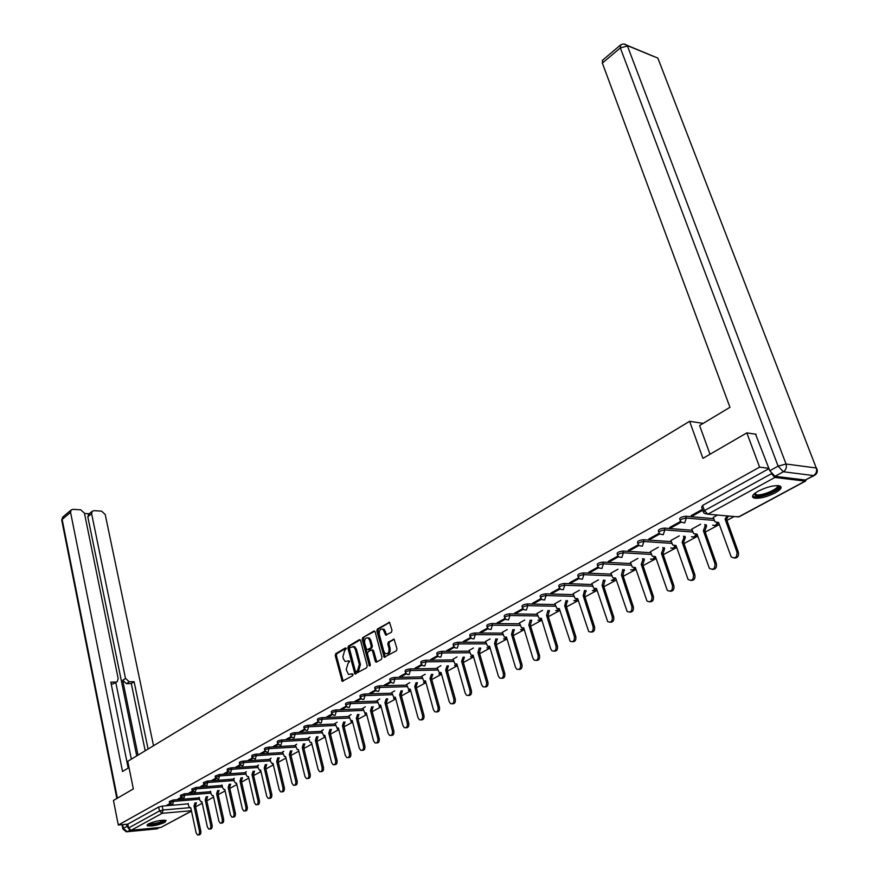 <?xml version="1.0" encoding="UTF-8"?>
<svg xmlns="http://www.w3.org/2000/svg" width="879" height="879" viewBox="0 0 879 879"><rect width="100%" height="100%" fill="white"/><g stroke="black" fill="none" stroke-linecap="round" stroke-linejoin="round"><path stroke-width="1.32" d="M346.282 648.526L345.392 647.944L335.789 653.635L335.251 655.536L342.184 681.302L352.6 675.775L352.995 674.424L352.094 673.808L348.513 674.468L346.205 669.655L347.985 663.513L349.622 661.437L348.732 660.832L345.139 661.502L343.414 658.832L342.887 656.756L344.645 650.614L346.282 648.526M148.397 823.92L147.134 825.755C151.759 826.48 157.66 825.348 164.845 822.381L166.142 820.514C161.494 819.799 155.583 820.931 148.397 823.92M758.357 491.086C752.424 494.569 751.029 496.91 754.204 498.107C759.742 498.756 766.719 497.031 775.146 492.91C781.222 489.405 782.64 487.032 779.409 485.801C773.784 485.175 766.774 486.944 758.357 491.086M391.408 632.276L391.99 630.287L389.54 622.321L377.399 628.968L376.827 630.946L384.178 657.25L396.418 650.768L397 648.779L394.111 639.231L388.386 642.022L387.804 643.999L388.968 648.306C389.287 652.471 388.046 654.207 385.244 653.504L383.815 651.273L379.321 634.484C379.014 630.309 380.266 628.584 383.068 629.32L385.705 635.088L391.408 632.276M118.302 825.029L113.457 800.45L133.333 788.924L127.752 761.335L689.619 421.305L702.936 458.355L746.831 432.886L759.599 467.134L118.302 825.029L127.807 824.15L128.576 827.985L159.462 810.965L163.022 809.998L189.589 807.691M360.577 640.549L359.291 639.703L348.425 646.142L347.875 648.065L354.929 673.995L366.653 667.754L367.224 665.799L360.577 640.549M362.774 637.638L373.85 631.078L375.168 631.924L381.969 657.371L381.387 659.349L376.575 662.096L375.245 661.217L372.509 650.899L371.191 650.031L368.037 651.866L367.466 653.811L370.301 664.535L369.356 665.875L362.203 639.593L362.774 637.638L374.773 631.21M195.588 806.834L202.225 803.252M206.796 800.791L213.575 797.132M218.201 794.638L225.112 790.913M229.804 788.386L236.858 784.584M241.615 782.024L248.812 778.135M253.624 775.542L260.975 771.586M265.854 768.949L273.369 764.906M278.313 762.236L285.972 758.105M290.993 755.402L298.816 751.182M303.903 748.447L311.902 744.128M317.055 741.36L325.219 736.954M330.449 734.13L338.8 729.636M344.107 726.768L352.633 722.175M358.017 719.275L366.741 714.572M372.202 711.627L381.112 706.826M386.65 703.837L395.77 698.926M401.395 695.893L410.724 690.861M416.426 687.785L425.974 682.642M431.765 679.522L441.522 674.259M447.411 671.084L457.399 665.7M463.376 662.48L473.605 656.965M479.67 653.701L490.141 648.054M496.305 644.736L507.029 638.956M513.292 635.572L524.269 629.661M530.641 626.222L541.893 620.156M548.364 616.662L559.89 610.455M566.483 606.906L578.283 600.544M584.985 596.929L597.094 590.402M603.906 586.732L616.322 580.041M623.255 576.294L635.989 569.438M643.043 565.636L656.108 558.594M663.293 554.715L676.698 547.496M684.005 543.552L697.772 536.135M705.222 532.114L719.341 524.51M726.933 520.412L734.141 516.533M771.355 473.594L774.893 477.451L805.197 481.11L806.362 479.791M746.831 432.886L756.127 434.281M759.599 467.134L768.872 468.309M127.807 824.15L158.649 807.043L162.208 806.087L188.227 803.878M191.479 811.13L160.956 827.414L131.202 830.259L128.576 827.985M181.063 797.385L177.811 799.176L179.415 799.044L179.272 798.374M192.424 791.1L189.04 792.979L190.655 792.847L190.501 792.166M203.994 784.716L200.456 786.661L202.082 786.54L201.928 785.848M215.762 778.212L212.092 780.244L213.718 780.123L213.564 779.431M234.275 778.267L233.693 778.651M227.749 771.586L223.925 773.707L225.551 773.586L225.398 772.894M246.329 771.696L245.582 772.18M239.956 764.851L235.968 767.048L237.605 766.938L237.451 766.235M258.591 765.016L257.69 765.587M252.383 757.984L248.241 760.269L249.878 760.17L249.713 759.456M271.095 758.214L270.007 758.874M265.04 750.996L260.733 753.369L262.381 753.27L262.206 752.556M283.818 751.281L282.555 752.039M277.94 743.865L273.457 746.337L275.105 746.249L274.929 745.524M296.772 744.216L295.322 745.084M291.07 736.613L286.422 739.184L288.07 739.096L287.894 738.371M309.979 737.02L308.342 737.997M304.464 729.218L299.629 731.888L301.277 731.8L301.101 731.075M323.428 729.691L321.593 730.779M318.11 721.681L313.089 724.45L314.748 724.373L314.561 723.637M337.14 722.23L335.097 723.417M332.02 713.99L326.801 716.868L328.46 716.803L328.285 716.055M351.117 714.616L348.853 715.924M346.205 706.156L340.788 709.144L342.458 709.089L342.261 708.331M365.356 706.859L362.873 708.287M360.665 698.168L355.05 701.277L356.709 701.211L356.522 700.464M379.882 698.948L377.168 700.497M375.421 690.015L369.587 693.245L371.257 693.19L371.059 692.432M394.693 690.872L391.748 692.564M390.474 681.697L384.42 685.049L386.09 685.005L385.892 684.236M409.812 682.642L406.603 684.466M405.834 673.215L399.549 676.687L401.231 676.654L401.022 675.885M425.227 674.248L421.766 676.215M421.513 664.557L414.998 668.161L416.668 668.128L416.459 667.348M440.95 665.678L437.226 667.787M437.511 655.723L430.754 659.459L432.424 659.437L432.204 658.646M457.014 656.921L453.004 659.195M453.85 646.691L446.84 650.57L448.521 650.559L448.29 649.768M473.407 647.999L469.111 650.427M470.54 637.473L463.266 641.494L464.947 641.494L464.716 640.692M490.141 638.879L485.549 641.472M487.592 628.056L480.044 632.232L481.725 632.232L481.483 631.43M507.238 629.562L502.338 632.331M505.007 618.442L497.173 622.761L498.854 622.782L498.613 621.969M524.697 620.047L519.478 622.991M522.807 608.609L514.687 613.092L516.369 613.113L516.116 612.3M542.541 610.334L536.981 613.465M541.003 598.555L532.586 603.203L534.256 603.247L534.003 602.412M560.78 600.401L554.869 603.719M559.604 588.282L550.869 593.105L552.55 593.149L552.298 592.314M579.426 590.238L573.141 593.764M578.624 577.767L569.581 582.766L571.251 582.832L570.987 581.986M598.489 579.854L591.831 583.59M598.094 567.021L588.71 572.207L590.38 572.273L590.106 571.427M617.981 569.229L610.927 573.185M618.003 556.022L608.279 561.395L609.949 561.483L609.663 560.626M637.934 558.363L630.463 562.538M638.385 544.76L628.298 550.331L629.968 550.43L629.683 549.573M658.338 547.243L650.449 551.66M659.261 533.234L648.79 539.014L650.46 539.124L650.163 538.256M679.236 535.871L670.897 540.519M680.621 521.423L669.776 527.422L671.435 527.554L671.138 526.675M700.629 524.214L691.828 529.125M702.431 509.38L691.268 515.544L692.927 515.698L692.608 514.808M717.462 515.05L713.243 517.456M680.126 520.313L679.753 519.236C679.456 517.841 681.423 516.841 685.686 516.226L713.66 518.632M658.767 532.125L658.393 531.037C658.107 529.685 660.041 528.708 664.227 528.103L692.212 530.257M637.901 543.651L637.539 542.563C637.253 541.255 639.165 540.299 643.274 539.706L671.27 541.607M617.519 554.924L617.157 553.825C616.893 552.55 618.783 551.616 622.815 551.034L650.801 552.693M597.61 565.922L597.259 564.823C597.006 563.582 598.863 562.681 602.818 562.11L630.803 563.538M578.151 576.679L577.8 575.58C577.569 574.372 579.393 573.482 583.282 572.921L611.246 574.141M559.132 587.205L558.78 586.084C558.561 584.909 560.362 584.052 564.186 583.502L592.127 584.513M540.53 597.489L540.189 596.358C539.981 595.226 541.761 594.38 545.518 593.841L573.427 594.654M522.346 607.543L522.005 606.411C521.807 605.301 523.554 604.488 527.257 603.95L555.132 604.576M504.546 617.377L504.216 616.245C504.03 615.168 505.755 614.366 509.391 613.839L537.234 614.289M487.142 627.013L486.801 625.87C486.636 624.815 488.339 624.035 491.91 623.519L519.72 623.793M470.1 636.429L469.771 635.286C469.617 634.264 471.298 633.495 474.814 632.99L502.568 633.111M453.41 645.658L453.092 644.505C452.949 643.516 454.608 642.769 458.069 642.263L485.768 642.219M437.083 654.69L436.753 653.536C436.632 652.57 438.269 651.833 441.665 651.339L469.32 651.152M421.085 663.535L420.766 662.381C420.645 661.437 422.261 660.722 425.612 660.228L453.212 659.898M405.406 672.204L405.098 671.04C404.988 670.128 406.581 669.424 409.889 668.941L437.423 668.469M390.056 680.698L389.738 679.533C389.65 678.632 391.232 677.951 394.473 677.478L421.953 676.874M375.003 689.015L374.696 687.85C374.619 686.982 376.179 686.301 379.376 685.84L406.779 685.115M360.258 697.179L359.95 696.003C359.885 695.157 361.423 694.498 364.576 694.036L391.913 693.19M345.799 705.167L345.491 704.002C345.436 703.167 346.952 702.53 350.062 702.068L377.333 701.112M331.614 713.012L331.317 711.836C331.273 711.034 332.778 710.397 335.833 709.946L363.027 708.881M317.715 720.703L317.418 719.527C317.374 718.736 318.868 718.121 321.879 717.671L348.996 716.495M304.068 728.251L303.782 727.076C303.749 726.307 305.222 725.702 308.188 725.252L335.229 723.977M290.685 735.657L290.4 734.47C290.378 733.723 291.828 733.13 294.762 732.69L321.725 731.317M277.544 742.92L277.27 741.733C277.259 741.008 278.687 740.426 281.577 739.986L308.463 738.525M264.656 750.051L264.381 748.864C264.381 748.15 265.799 747.579 268.644 747.15L295.454 745.601M252.009 757.05L251.735 755.863C251.735 755.171 253.141 754.611 255.954 754.182L282.675 752.545M239.582 763.917L239.308 762.741C239.319 762.06 240.714 761.5 243.483 761.082L270.128 759.357M227.386 770.663L227.112 769.488C227.134 768.817 228.507 768.279 231.243 767.861L257.8 766.059M215.399 777.289L215.135 776.113L219.223 774.52L245.691 772.641M203.631 783.804L203.368 782.629L207.411 781.057L233.792 779.113M192.061 790.199L191.809 789.023L195.819 787.474L222.101 785.463M180.7 796.484L180.459 795.308L184.414 793.792L210.619 791.704M169.537 802.659L169.295 801.483L173.218 799.989L199.324 797.846M689.619 421.305L703.167 423.37M169.889 803.549L166.768 805.274L168.372 805.142L168.241 804.461M168.372 805.142L170.317 804.065M768.982 468.606L702.596 505.414L701.64 507.139L703.211 511.567M179.415 799.044L181.492 797.901M190.655 792.847L192.864 791.627M202.082 786.54L204.433 785.244M213.718 780.123L216.212 778.75M225.551 773.586L228.199 772.125M237.605 766.938L240.406 765.389M249.878 760.17L252.844 758.533M262.381 753.27L265.502 751.545M275.105 746.249L278.401 744.425M288.07 739.096L291.553 737.173M301.277 731.8L304.947 729.779M314.748 724.373L318.594 722.252M328.46 716.803L332.515 714.572M342.458 709.089L346.7 706.738M356.709 701.211L361.17 698.75M371.257 693.19L375.937 690.608M386.09 685.005L390.99 682.302M401.231 676.654L406.362 673.819M416.668 668.128L422.041 665.172M432.424 659.437L438.05 656.338M448.521 650.559L454.399 647.318M464.947 641.494L471.089 638.099M481.725 632.232L488.142 628.694M498.854 622.782L505.568 619.08M516.369 613.113L523.379 609.246M534.256 603.247L541.574 599.203M552.55 593.149L560.187 588.941M571.251 582.832L579.228 578.437M590.38 572.273L598.698 567.691M609.949 561.483L618.618 556.693M629.968 550.43L639.011 545.441M650.46 539.124L659.887 533.927M671.435 527.554L681.269 522.126M692.927 515.698L702.75 510.27M349.457 661.063L348.611 661.557M352.809 674.028L351.963 674.512M346.128 648.175L336.921 653.624L336.371 655.525L343.162 681.159M360.192 639.846L349.556 646.142L349.007 648.065L355.929 673.874M349.941 647.493L349.545 648.834L355.27 670.864L356.171 671.479L357.522 670.71L359.313 664.513L355.369 649.416L353.688 646.779L349.941 647.493M356.83 671.468L356.171 671.479M352.973 646.45L354.819 646.779L356.5 649.416L360.445 664.502L358.654 670.688L357.303 671.457M372.256 650.064L373.641 650.889L376.805 661.953M363.906 637.649L363.335 639.593L370.213 665.535M369.685 640.242L368.29 638.055C365.565 637.374 364.356 639.088 364.664 643.186L366.741 649.867L370.663 648.065L371.235 646.109L369.685 640.242L370.817 640.242L369.433 638.055L367.741 637.78M370.817 640.242L372.366 646.098L371.806 648.054L368.653 649.889M382.464 629.012L384.2 629.32L386.738 635.012M386.991 653.789C389.485 653.756 390.518 651.921 390.1 648.306L388.968 648.306M394.21 639.297L389.518 642.011L388.947 643.999L390.1 648.306M389.639 622.398L378.53 628.979L377.959 630.946L385.211 657.162M196.402 802.703L195.49 805.801L194.017 805.977L195.039 802.824M188.117 803.406L188.688 806.065L189.875 807.856L190.743 807.746L196.138 832.874L197.555 834.995C199.061 835.028 199.687 833.753 199.434 831.16L194.017 805.977M195.38 805.856L200.808 831.029C201.06 833.611 200.434 834.885 198.929 834.852L198.467 834.896M207.62 796.605L206.587 799.813L205.214 799.923L206.257 796.715M199.214 797.363L199.797 800.044L200.994 801.824L201.895 801.714L207.389 827.029L208.828 829.161C210.367 829.205 211.004 827.919 210.751 825.293L205.214 799.923M206.587 799.813L212.125 825.161C212.377 827.776 211.74 829.062 210.202 829.018L209.773 829.062M219.036 790.408L218.091 793.594L216.608 793.77L217.662 790.507M210.51 791.21L211.103 793.913L212.3 795.704L213.234 795.594L218.849 821.096L220.288 823.216C221.871 823.282 222.519 821.975 222.255 819.316L216.608 793.77M217.981 793.649L223.64 819.184C223.903 821.843 223.244 823.151 221.662 823.085L221.277 823.118M129.015 767.587L122.533 771.476L70.562 512.347L62.145 519.445L117.379 798.176M138.025 755.116L122.697 680.291L125.499 678.412L91.614 513.655L87.812 516.808L88.724 514.171M125.499 678.412L129.29 681.796L126.488 683.675L122.697 680.291M148.079 749.029L134.113 681.697L129.29 681.796M153.528 745.733L105.216 514.501L101.579 511.138L93.976 510.655L92.163 511.314L91.614 513.655M116.808 681.829L112.951 683.972L117.368 681.456L118.16 678.544L84.45 513.204L80.747 509.82L72.99 509.326L71.111 510.007L70.562 512.347M89.218 513.754L84.494 513.468M115.742 682.082L110.842 682.181L128.191 768.081M122.631 824.634L123.357 828.315L126.939 826.337L126.521 824.271M126.939 826.337L129.345 829.479M136.717 755.907L87.812 516.808M115.786 682.522L131.356 759.159M112.951 683.972L111.215 684.005M145.189 750.776L131.301 683.565L126.488 683.675M131.301 683.565L134.113 681.697M710.001 454.256L699.607 425.513L729.966 407.307L602.357 63.101L602.62 60.168M775.025 476.33L805.329 480.011L813.591 475.572L783.354 471.77L775.025 476.33L769.784 470.748L755.544 434.193M814.152 475.55L805.329 480.011M164.911 820.195C163.439 822.085 159.099 823.568 151.88 824.645L147.991 824.15M148.826 823.7L152.089 823.843C157.726 823.074 161.692 821.843 163.977 820.151M147.123 824.821L151.199 825.007C158.242 824.041 163.153 822.513 165.955 820.415M778.047 485.604C783.112 487.977 763.807 497.228 756.292 496.086L754.006 494.064M754.523 493.613L756.72 494.844C763.082 495.822 779.717 488.383 777.344 485.582M752.534 496.13L754.819 496.888C761.906 497.953 780.453 490.339 780.552 486.285M230.65 784.09L229.584 787.397L228.21 787.496L229.276 784.2M221.991 784.958L222.596 787.672L223.793 789.463L224.771 789.364L230.496 815.042L231.946 817.173C233.561 817.25 234.243 815.943 233.968 813.24L228.21 787.496M229.584 787.397L235.352 813.119C235.616 815.811 234.946 817.118 233.32 817.041L232.979 817.074M242.461 777.662L241.384 781.024L240 781.123L241.088 777.761M233.671 778.585L234.297 781.332L235.506 783.123L236.506 783.013L242.351 808.889L243.813 811.02C245.472 811.119 246.164 809.801 245.889 807.054L240 781.123M241.384 781.024L247.274 806.933C247.548 809.669 246.856 810.987 245.197 810.899L244.889 810.921M254.492 771.125L253.515 774.476L252.009 774.641L253.108 771.224M245.571 772.114L246.197 774.871L247.406 776.662L248.449 776.564L254.427 802.626L255.888 804.768C257.591 804.878 258.305 803.538 258.019 800.758L252.009 774.641M253.394 774.531L259.415 800.637C259.69 803.417 258.975 804.757 257.272 804.637L257.009 804.67M266.733 764.466L265.623 767.938L264.238 768.026L265.337 764.565M257.668 765.521L258.316 768.301L259.525 770.092L260.613 769.993L266.711 796.253L268.172 798.385C269.919 798.528 270.655 797.176 270.369 794.352L264.238 768.026M265.623 767.938L271.765 794.231C272.05 797.055 271.314 798.407 269.567 798.275L269.348 798.286M279.192 757.687L278.193 761.148L276.676 761.313L277.797 757.775M269.996 758.808L270.655 761.61L271.864 763.401L272.984 763.302L279.214 789.76L280.687 791.902C282.478 792.056 283.236 790.693 282.95 787.826L276.676 761.313M278.072 761.214L284.346 787.716C284.631 790.584 283.873 791.935 282.082 791.781L281.917 791.803M291.872 750.787L290.74 754.369L289.345 754.457L290.477 750.875M282.533 751.974L284.422 756.588L285.587 756.489L291.96 783.156L293.432 785.288C295.267 785.463 296.047 784.101 295.751 781.178L289.345 754.457M290.74 754.369L297.157 781.068C297.443 783.991 296.673 785.354 294.828 785.178L294.718 785.189M304.793 743.766L303.771 747.337L302.255 747.491L303.398 743.843M295.311 745.018L297.212 749.644L298.421 749.556L304.925 776.421L306.408 778.563C308.298 778.761 309.089 777.377 308.804 774.41L302.255 747.491M303.651 747.403L310.199 774.311C310.496 777.278 309.694 778.651 307.804 778.453L307.749 778.453M317.956 736.624L316.792 740.305L315.396 740.382L316.561 736.701M308.32 737.931L310.243 742.579L311.496 742.491L318.143 769.564L319.615 771.696C321.56 771.927 322.384 770.531 322.088 767.521L315.396 740.382M316.792 740.305L323.483 767.422C323.791 770.433 322.967 771.828 321.022 771.597M331.372 729.35L330.185 733.075L328.79 733.152L329.977 729.427M321.571 730.713L323.505 735.382L324.812 735.294L331.603 762.576L333.086 764.708C335.075 764.972 335.932 763.565 335.624 760.489L328.79 733.152M330.185 733.075L337.031 760.401C337.338 763.433 336.503 764.84 334.525 764.631M345.04 721.945L343.832 725.713L342.425 725.779L343.634 722.011M335.075 723.351L337.02 728.043L338.382 727.966L345.326 755.457L346.798 757.588C348.853 757.874 349.721 756.456 349.424 753.336L342.425 725.779M343.832 725.713L350.831 753.248C351.139 756.303 350.292 757.731 348.271 757.533M358.962 714.396L357.742 718.209L356.336 718.264L357.555 714.462M348.831 715.858L350.787 720.56L352.204 720.494L359.302 748.205L360.775 750.325C362.884 750.655 363.785 749.216 363.477 746.04L356.336 718.264M357.742 718.209L364.884 745.952C365.214 749.04 364.346 750.479 362.291 750.292M373.157 706.705L371.916 710.551L370.509 710.606L371.751 706.76M362.862 708.221L364.829 712.935L366.301 712.88L373.553 740.81L375.025 742.92C377.201 743.282 378.124 741.843 377.816 738.602L370.509 710.606M371.916 710.551L379.223 738.514C379.563 741.634 378.684 743.096 376.586 742.909M386.364 702.75L384.958 702.804L386.222 698.904L387.639 698.86L386.364 702.75L393.847 730.943C394.188 734.075 393.287 735.558 391.155 735.393M377.146 700.431L379.124 705.167L380.662 705.123L388.089 733.262L389.54 735.371C391.781 735.778 392.748 734.317 392.43 731.02L384.958 702.804M401.099 694.795L399.692 694.839L400.978 690.905L402.395 690.861L401.099 694.795L408.746 723.208C409.098 726.373 408.186 727.878 406.01 727.713M391.726 692.487L393.704 697.245L395.308 697.201L402.912 725.582L404.351 727.68C406.658 728.12 407.647 726.647 407.329 723.285L399.692 694.839M416.13 686.686L414.712 686.719L416.031 682.741L417.437 682.708L416.13 686.686L423.953 715.33C424.315 718.528 423.381 720.044 421.162 719.89M406.581 684.4L408.581 689.158L410.251 689.136L418.019 717.736L419.459 719.824C421.832 720.308 422.854 718.835 422.535 715.396L414.712 686.719M431.457 678.412L430.04 678.445L431.38 674.413L432.798 674.38L431.457 678.412L439.467 707.287C439.83 710.507 438.885 712.056 436.61 711.913M421.744 676.138L423.744 680.906L425.491 680.895L433.435 709.738L434.852 711.803C437.302 712.342 438.368 710.858 438.05 707.342L430.04 678.445M447.092 669.963L445.675 669.996L447.037 665.919L448.455 665.897L447.092 669.963L455.289 699.08C455.674 702.332 454.707 703.892 452.377 703.76M437.204 667.71L439.203 672.49L441.038 672.501L449.169 701.574L450.575 703.629C453.092 704.211 454.19 702.717 453.872 699.135L445.675 669.996M463.046 661.349L461.629 661.371L463.024 657.25L464.442 657.228L463.046 661.349L471.441 690.707C471.836 693.992 470.847 695.575 468.474 695.454M452.982 659.118L454.992 663.909L456.893 663.931L465.222 693.234L466.606 695.278C469.199 695.926 470.342 694.41 470.023 690.751L461.629 661.371M480.626 647.955L479.494 652.471L477.923 652.57L479.209 647.966M469.089 650.35L471.089 655.141L473.089 655.185L481.615 684.73L482.967 686.752C485.647 687.455 486.834 685.939 486.516 682.192L477.923 652.57M479.341 652.559L487.933 682.159C488.328 685.477 487.329 687.081 484.9 686.96M497.272 638.879L495.965 643.582L494.547 643.582L495.855 638.879M485.527 641.395L487.526 646.186L489.614 646.252L498.349 676.05L499.679 678.039C502.436 678.819 503.667 677.291 503.348 673.457L494.547 643.582M495.965 643.582L504.766 673.424C505.183 676.786 504.15 678.412 501.667 678.302M486.889 647.933L488.537 647.922L489.328 646.395M514.259 629.606L512.94 634.418L511.523 634.407L512.842 629.606M502.305 632.254L504.304 637.044L506.48 637.132L515.435 667.183L516.731 669.139C519.588 669.996 520.851 668.458 520.544 664.535L511.523 634.407M512.94 634.418L521.961 664.513C522.379 667.908 521.324 669.545 518.797 669.457M531.608 620.134L530.455 624.958L528.872 625.035L530.191 620.124M519.445 622.914L521.434 627.705L523.719 627.826L532.883 658.129L534.146 660.052C537.091 660.975 538.409 659.437 538.102 655.426L528.872 625.035M530.29 625.046L539.519 655.404C539.959 658.832 538.882 660.503 536.289 660.415M549.331 610.455L548.177 615.399L546.584 615.465L547.914 610.433M536.959 613.377L538.937 618.157L541.321 618.311L550.715 648.878L551.946 650.757C554.979 651.779 556.352 650.218 556.044 646.109L546.584 615.465M548.002 615.487L557.462 646.098C557.912 649.57 556.814 651.262 554.155 651.174M567.438 600.566L566.098 605.719L564.692 605.686L566.021 600.533M554.836 603.631L556.814 608.4L559.308 608.587L570.119 641.263C573.262 642.362 574.679 640.813 574.383 636.594L564.692 605.686M566.098 605.719L575.8 636.594C576.261 640.099 575.13 641.824 572.416 641.736M559.418 608.949L558.846 608.817M585.941 590.446L584.601 595.731L583.195 595.687L584.524 590.402M573.119 593.677L575.075 598.434L577.69 598.654L588.699 631.54C591.941 632.748 593.413 631.188 593.138 626.859L583.195 595.687M584.601 595.731L594.545 626.881C595.017 630.43 593.863 632.166 591.073 632.089M577.811 599.049L577.173 598.896M604.862 580.107L603.697 585.414L602.104 585.469L603.444 580.052M591.798 583.502L593.743 588.238L596.478 588.501L607.697 621.607C611.037 622.925 612.564 621.354 612.3 616.915L602.104 585.469M603.51 585.513L613.718 616.937C614.201 620.53 613.015 622.299 610.158 622.233M592.633 590.666L595.918 588.765M624.2 569.526L623.046 574.976L621.442 575.02L622.793 569.46M610.905 573.097L612.828 577.811L615.696 578.118L627.112 611.443C630.562 612.872 632.155 611.301 631.902 606.741L621.442 575.02M622.848 575.075L633.319 606.774C633.814 610.422 632.594 612.202 629.661 612.147M615.838 578.558L615.069 578.404L613.564 580.448L611.312 580.36M643.977 558.703L644.329 559.736L642.824 564.296L641.231 564.329L642.923 559.659L642.571 558.626M630.441 562.45L632.342 567.142L635.341 567.504L646.977 601.038C650.526 602.587 652.196 601.027 651.965 596.336L641.231 564.329M642.637 564.395L653.372 596.38C653.877 600.071 652.625 601.884 649.614 601.818M635.495 567.966L634.66 567.812M664.205 547.617L664.601 548.749L663.063 553.363L661.458 553.396L663.195 548.661L662.81 547.529M650.416 551.562L652.306 556.22L655.448 556.638L667.293 590.38C670.963 592.072 672.688 590.501 672.479 585.689L661.458 553.396M662.865 553.473L673.885 585.744C674.402 589.479 673.116 591.325 670.029 591.259M655.613 557.121L654.69 556.967M684.917 536.278L685.345 537.508L683.576 542.299L682.17 542.2L683.939 537.399L683.51 536.179M670.864 540.431L672.721 545.046L676.017 545.529L688.081 579.47C691.861 581.305 693.663 579.744 693.487 574.789L682.17 542.2M683.576 542.299L694.882 574.855C695.421 578.646 694.102 580.514 690.916 580.459M676.193 546.024L675.193 545.881M706.101 524.653L706.573 525.994L704.98 530.74L703.376 530.751L705.178 525.884L704.705 524.543M691.784 529.026L693.63 533.597L697.069 534.146L709.364 568.306C713.265 570.284 715.132 568.724 714.99 563.637L703.376 530.751M704.771 530.85L716.385 563.703C716.934 567.559 715.572 569.46 712.298 569.394M697.256 534.674L696.168 534.52M728.537 516.028L726.472 519.137L725.076 519.017L727.142 515.907M713.21 517.357L715.023 521.873L718.626 522.5L731.163 556.857C735.174 559 737.118 557.451 737.009 552.21L725.076 519.017M726.472 519.137L738.404 552.298C738.964 556.209 737.558 558.132 734.196 558.066M718.824 523.049L717.638 522.895M774.893 477.451L707.859 514.193L738.569 516.918L805.197 481.11M162.208 806.087L163.022 809.998L162.143 813.306L131.202 830.259M191.38 810.713L162.143 813.306L159.462 810.965L158.649 807.043M160.956 827.414L191.446 811.02M685.686 516.226L686.323 518.05L714.308 520.434M664.227 528.103L664.854 529.916L692.839 532.026M643.274 539.706L643.878 541.508L671.875 543.365M622.815 551.034L623.398 552.814L651.394 554.44M602.818 562.11L603.39 563.868L631.375 565.274M583.282 572.921L583.843 574.679L611.806 575.855M564.186 583.502L564.736 585.238L592.677 586.216M545.518 593.841L546.046 595.555L573.965 596.347M527.257 603.95L527.774 605.653L555.66 606.246M509.391 613.839L509.897 615.531L537.739 615.948M491.91 623.519L492.405 625.2L520.214 625.441M474.814 632.99L475.286 634.649L503.052 634.737M458.069 642.263L458.53 643.911L486.241 643.846M441.665 651.339L442.126 652.976L469.782 652.756M425.612 660.228L426.062 661.854L453.663 661.491M409.889 668.941L410.328 670.545L437.863 670.051M394.473 677.478L394.902 679.071L422.381 678.445M379.376 685.84L379.794 687.422L407.208 686.664M364.576 694.036L364.983 695.597L392.32 694.729M350.062 702.068L350.457 703.629L377.728 702.64M335.833 709.946L336.217 711.485L363.423 710.397M321.879 717.671L322.263 719.209L349.381 718.011M308.188 725.252L308.562 726.768L335.613 725.472M294.762 732.69L295.124 734.196L322.099 732.8M281.577 739.986L281.939 741.48L308.826 739.997M268.644 747.15L268.996 748.633L295.805 747.062M255.954 754.182L256.294 755.654L283.016 753.995M243.483 761.082L243.824 762.543L270.457 760.796M231.243 767.861L231.573 769.312L258.129 767.488M219.223 774.52L219.541 775.959L246.01 774.058M207.411 781.057L207.73 782.486L234.111 780.519M195.819 787.474L196.127 788.902L222.42 786.859M184.414 793.792L184.722 795.198L210.916 793.1M173.218 799.989L173.515 801.395L199.621 799.22M169.581 802.879L173.515 801.395L172.625 804.724L169.581 802.879M180.755 796.715L184.722 795.198L183.821 798.561L180.755 796.715M192.116 790.441L196.127 788.902L195.204 792.287L192.116 790.441M203.686 784.046L207.73 782.486L206.796 785.914L203.686 784.046M215.454 777.552L219.541 775.959L218.596 779.42L215.454 777.552M227.441 770.938C227.463 770.268 228.837 769.729 231.573 769.312L230.617 772.806L227.441 770.938M239.648 764.192C239.659 763.521 241.044 762.972 243.824 762.543L242.846 766.07L239.648 764.192M252.075 757.335C252.075 756.643 253.482 756.083 256.294 755.654L255.306 759.225L252.075 757.335M264.733 750.347C264.722 749.633 266.15 749.062 268.996 748.633L267.985 752.237L266.919 752.259L264.733 750.347M277.621 743.227C277.61 742.502 279.05 741.92 281.939 741.48L280.917 745.128L279.808 745.15L277.621 743.227M290.762 735.976C290.74 735.229 292.191 734.635 295.124 734.196L294.08 737.877L292.927 737.888L290.762 735.976M304.156 728.592C304.123 727.823 305.595 727.219 308.562 726.768L307.507 730.493L306.299 730.493L304.156 728.592M317.802 721.055C317.758 720.275 319.242 719.659 322.263 719.209L321.176 722.967L319.923 722.967L317.802 721.055M331.713 713.385C331.658 712.572 333.163 711.946 336.217 711.485L335.13 715.297L333.811 715.275L331.713 713.385M345.897 705.551C345.832 704.727 347.359 704.079 350.457 703.629L349.348 707.463L347.974 707.441L345.897 705.551M360.357 697.574C360.291 696.717 361.829 696.069 364.983 695.597L363.84 699.486L362.412 699.453L360.357 697.574M375.113 689.433C375.036 688.554 376.597 687.883 379.794 687.422L378.64 691.344L377.135 691.301L375.113 689.433M390.166 681.126C390.078 680.225 391.649 679.544 394.902 679.071L393.726 683.049L392.155 682.983L390.166 681.126M405.527 672.644C405.428 671.732 407.021 671.029 410.328 670.545L409.12 674.567L407.482 674.49L405.527 672.644M421.206 663.997C421.096 663.052 422.711 662.337 426.062 661.854L424.843 665.919L423.118 665.821L421.206 663.997M437.215 655.163C437.083 654.207 438.72 653.471 442.126 652.976L440.884 657.096L439.082 656.965L437.215 655.163M453.553 646.153C453.41 645.164 455.08 644.417 458.53 643.911L457.267 648.076L455.377 647.933L453.553 646.153M470.243 636.945C470.089 635.924 471.77 635.165 475.286 634.649L474.001 638.868L472.012 638.692L470.243 636.945M487.296 627.54C487.131 626.496 488.834 625.716 492.405 625.2L491.086 629.463L489.01 629.265L487.296 627.54M504.711 617.937C504.535 616.86 506.26 616.058 509.897 615.531L508.556 619.849L506.381 619.618L504.711 617.937M522.522 608.114C522.324 607.004 524.082 606.191 527.774 605.653L526.4 610.026L524.115 609.762L522.522 608.114M540.717 598.083C540.508 596.94 542.288 596.105 546.046 595.555L544.65 599.983L542.255 599.676L540.717 598.083M559.33 587.82C559.11 586.645 560.912 585.788 564.736 585.238L563.307 589.721L560.791 589.369L559.33 587.82M578.36 577.316C578.118 576.119 579.953 575.24 583.843 574.679L582.392 579.217L579.744 578.821L578.36 577.316M597.83 566.581C597.577 565.351 599.434 564.439 603.39 563.868L601.906 568.482L599.137 568.021L597.83 566.581M617.75 555.605C617.487 554.33 619.365 553.396 623.398 552.814L621.882 557.484L618.981 556.967L617.75 555.605M638.132 544.354C637.857 543.046 639.78 542.09 643.878 541.508L642.329 546.233L639.286 545.661L638.132 544.354M659.008 532.85C658.723 531.498 660.667 530.52 664.854 529.916L663.26 534.718L660.063 534.069L659.008 532.85M680.39 521.06C680.093 519.676 682.071 518.665 686.323 518.05L684.697 522.917L681.346 522.192L680.39 521.06M260.206 770.718L260.788 770.773M272.479 764.082L273.182 764.115M325.021 736.152L323.846 736.283M338.591 728.812L337.283 728.999M352.424 721.329L350.974 721.593M366.51 713.693L364.928 714.034M380.871 705.903L379.146 706.331M395.517 697.948L393.649 698.475M410.438 689.828L408.427 690.465M425.667 681.533L423.502 682.302M441.192 673.061L438.874 673.962M457.036 664.414L456.069 665.436L454.553 665.458M473.199 655.569L472.133 656.767L470.562 656.789M506.524 637.275L505.271 638.89L503.557 638.89M523.675 627.914L522.368 629.661L520.577 629.65M541.189 618.398L539.827 620.233L537.959 620.211M559.055 608.729L557.66 610.608L555.704 610.575M577.316 598.852L575.888 600.775L573.844 600.731M595.984 588.743L594.523 590.721L592.369 590.655M634.583 567.834L633.034 569.944L630.682 569.834M654.536 557L652.943 559.187L650.482 559.055M674.962 545.925L673.325 548.199L670.743 548.035M695.871 534.575L694.179 536.948L691.465 536.75M717.264 522.95L715.517 525.422L712.671 525.192M702.596 505.414L704.442 510.622L771.399 473.726M703.486 512.336L704.442 510.622L707.859 514.193L704.343 513.38L703.486 512.336M805.571 481.088L739.382 516.665L735.591 516.654M342.755 680.412L341.623 680.445M336.371 655.525L335.251 655.536M336.921 653.624L335.789 653.635M355.512 673.127L354.38 673.149M349.007 648.065L347.875 648.065M349.556 646.142L348.425 646.142M360.016 639.703L359.291 639.703M358.654 670.688L357.522 670.71M360.445 664.502L359.313 664.513M356.5 649.416L355.369 649.416M374.608 631.078L373.85 631.078M376.377 661.206L375.245 661.217M373.641 650.889L372.509 650.899M370.114 665.271L368.982 665.282M363.335 639.593L362.203 639.593M371.806 648.054L370.663 648.065M372.366 646.098L371.235 646.109M386.32 634.275L385.189 634.275M385.573 631.485L384.431 631.474M388.947 643.999L387.804 643.999M389.518 642.011L388.386 642.022M394.045 639.187L393.276 639.187M384.782 656.404L383.64 656.415M377.959 630.946L376.827 630.946M378.53 628.979L377.399 628.968M389.485 622.288L388.694 622.277M195.49 805.801L194.116 805.922M200.808 831.029L199.434 831.16M206.697 799.747L205.323 799.868M212.125 825.161L210.751 825.293M218.091 793.594L216.717 793.704M223.64 819.184L222.255 819.316M130.235 830.106L127.29 831.721L157.011 828.853L159.429 827.557M116.852 798.484L61.816 520.555L63.068 516.808M159.857 827.513L156.033 828.952M123.357 828.315L122.895 829.007L126.301 831.798L127.29 831.721L123.357 828.315M769.784 470.748L778.102 466.145L620.332 47.916L627.452 46.005L786.035 464.013L816.25 467.991L657.844 58.091L623.98 44.038M620.629 44.939L620.332 47.916L602.357 63.101M653.591 56.399L627.254 45.565C624.98 43.642 622.651 43.532 620.255 45.236L602.313 60.431M658.778 60.497L816.25 467.991C817.162 471.232 816.272 473.759 813.591 475.572L814.778 475.22C817.404 473.407 817.986 471.012 816.514 468.035L816.624 469.617M778.102 466.145L783.354 471.77C786.046 469.902 786.947 467.32 786.035 464.013L778.102 466.145M229.694 787.331L228.32 787.441M235.352 813.119L233.968 813.24M241.494 780.959L240.121 781.057M247.274 806.933L245.889 807.054M253.515 774.476L252.13 774.575M259.415 800.637L258.019 800.758M265.744 767.872L264.359 767.971M271.765 794.231L270.369 794.352M278.193 761.148L276.797 761.247M284.346 787.716L282.95 787.826M290.861 754.303L289.477 754.391M297.157 781.068L295.751 781.178M303.771 747.337L302.376 747.425M310.199 774.311L308.804 774.41M316.923 740.239L315.528 740.316M323.483 767.422L322.088 767.521M330.317 733.009L328.922 733.086M337.031 760.401L335.624 760.489M343.964 725.636L342.568 725.702M350.831 753.248L349.424 753.336M357.874 718.132L356.467 718.198M364.884 745.952L363.477 746.04M372.048 710.474L370.641 710.529M379.223 738.514L377.816 738.602M386.507 702.673L385.101 702.728M393.847 730.943L392.43 731.02M401.242 694.718L399.835 694.762M408.746 723.208L407.329 723.285M416.272 686.609L414.855 686.642M423.953 715.33L422.535 715.396M431.6 678.324L430.194 678.357M439.467 707.287L438.05 707.342M447.246 669.886L445.829 669.908M455.289 699.08L453.872 699.135M463.211 661.272L461.794 661.283M471.441 690.707L470.023 690.751M479.494 652.471L478.077 652.482M480.758 648.394L479.341 648.394M487.933 682.159L486.516 682.192M496.13 643.494L494.712 643.494M497.404 639.363L495.998 639.363M504.766 673.424L503.348 673.457M513.105 634.319L511.688 634.319M514.413 630.144L512.995 630.133M521.961 664.513L520.544 664.535M530.455 624.958L529.037 624.947M531.784 620.728L530.367 620.717M539.519 655.404L538.102 655.426M548.177 615.399L546.76 615.377M549.529 611.114L548.111 611.081M557.462 646.098L556.044 646.109M566.274 605.62L564.867 605.587M567.658 601.28L566.252 601.247M575.8 636.594L574.383 636.594M584.788 595.632L583.37 595.588M586.194 591.237L584.777 591.193M594.545 626.881L593.138 626.859M603.697 585.414L602.291 585.37M605.137 580.975L603.73 580.92M613.718 616.937L612.3 616.915M623.046 574.976L621.629 574.91M624.508 570.471L623.101 570.405M633.319 606.774L631.902 606.741M642.824 564.296L641.417 564.219M644.329 559.736L642.923 559.659M653.372 596.38L651.965 596.336M663.063 553.363L661.656 553.287M664.601 548.749L663.195 548.661M655.492 556.759L655.251 556.748C654.613 558.934 653.119 559.714 650.768 559.077M673.885 585.744L672.479 585.689M683.774 542.189L682.379 542.09M685.345 537.508L683.939 537.399M694.882 574.855L693.487 574.789M704.98 530.74L703.585 530.63M706.573 525.994L705.178 525.884M716.385 563.703L714.99 563.637M726.68 519.028L725.296 518.907M738.404 552.298L737.009 552.21M272.556 764.082L273.171 764.082M323.955 736.272L325.043 736.217M337.404 728.999L338.624 728.911M351.095 721.582L352.457 721.472M365.06 714.023L366.554 713.88M379.288 706.32L380.937 706.134M393.792 698.464L395.594 698.234M408.581 690.465L410.537 690.169M423.667 682.291L425.777 681.939M439.05 673.962L441.324 673.545M454.74 665.458L457.19 664.963M470.748 656.789L473.374 656.195M487.087 647.933L489.9 647.23M503.766 638.89L506.765 638.077M520.797 629.65L523.983 628.705M538.179 620.222L541.574 619.124M555.946 610.586L559.527 609.312M574.086 600.731L577.877 599.258M611.575 580.371L615.772 578.36M630.957 569.845L633.726 569.735L635.308 567.614M671.029 548.046C673.446 548.749 674.984 547.969 675.654 545.716M691.762 536.772C694.256 537.53 695.838 536.75 696.531 534.421M712.979 525.213C715.55 526.049 717.198 525.257 717.901 522.84M342.953 681.28L342.184 681.302M355.731 673.984L354.929 673.995M354.819 646.779L353.688 646.779M376.651 662.052L375.783 662.063M373.114 650.053L371.982 650.064M369.949 665.875L369.356 665.875M369.433 638.055L368.29 638.055M386.595 635.088L385.705 635.088M384.2 629.32L383.068 629.32M385.068 657.239L384.178 657.25M61.706 520.071L62.706 517.127L71.111 510.007M122.84 828.721L122.038 824.689M156.066 828.941L157.264 828.82M92.163 511.314L88.361 514.479M754.248 493.844L753.918 494.47M755.27 493.02L755.896 494.701"/></g></svg>
